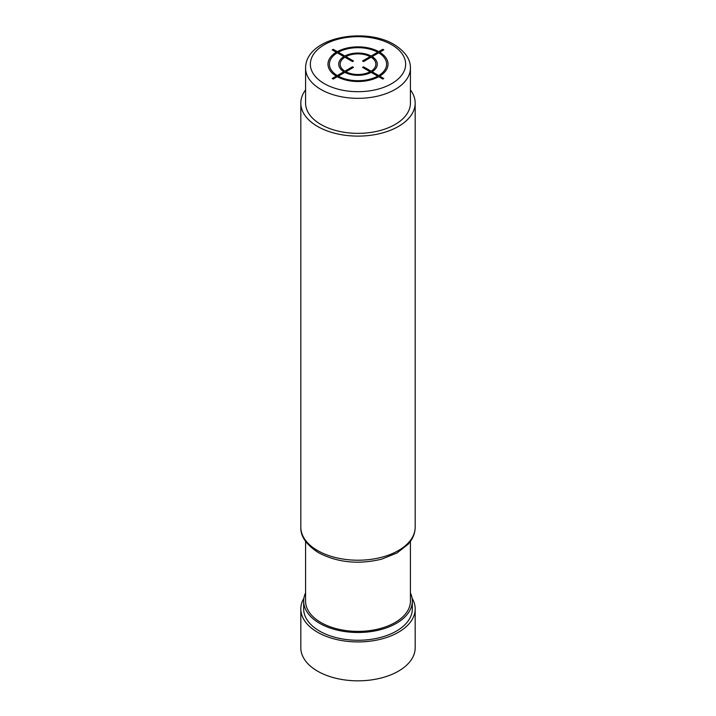 <?xml version="1.0" encoding="UTF-8"?>
<svg xmlns="http://www.w3.org/2000/svg" width="716" height="716" viewBox="0 0 716 716"><rect width="100%" height="100%" fill="white"/><g stroke="black" fill="none" stroke-linecap="round" stroke-linejoin="round"><path stroke-width="1.07" d="M410.42 68.074L410.42 103.095A52.42 30.26 180 0 1 378.057 131.055A52.42 30.26 180 0 1 320.938 124.495A52.42 30.26 180 0 1 305.58 103.095L305.58 68.074A52.42 30.26 0 0 0 320.938 89.473A52.42 30.26 0 0 0 378.057 96.034A52.42 30.26 0 0 0 410.42 68.074C410.581 59.294 405.131 51.436 394.077 44.499C364.551 26.635 305.669 37.492 305.58 68.074M305.58 89.903A57.182 33.017 0 0 0 300.818 103.095A57.182 33.017 0 0 0 317.564 126.437A57.182 33.017 0 0 0 379.883 133.597A57.182 33.017 0 0 0 415.182 103.095A57.182 33.017 0 0 0 410.42 89.903M410.42 541.394L410.42 601.127A52.42 30.26 180 0 1 395.062 622.526A52.42 30.26 180 0 1 337.943 629.087A52.42 30.26 180 0 1 305.58 601.127L305.58 541.394M410.42 592.893A54.327 31.361 180 0 1 412.327 601.127A54.327 31.361 180 0 1 378.791 630.107A54.327 31.361 180 0 1 319.587 623.305A54.327 31.361 180 0 1 303.673 601.127A54.327 31.361 180 0 1 305.58 592.893M412.327 601.127L412.327 608.913A54.327 31.361 180 0 1 378.791 637.884A54.327 31.361 180 0 1 319.587 631.091A54.327 31.361 180 0 1 303.673 608.913L303.673 601.127M412.085 598.191A57.182 33.017 180 0 1 415.182 608.913A57.182 33.017 180 0 1 379.883 639.415A57.182 33.017 180 0 1 317.564 632.255A57.182 33.017 180 0 1 300.818 608.913A57.182 33.017 180 0 1 303.915 598.191M415.182 608.913L415.182 647.819A57.182 33.017 180 0 1 379.883 678.321A57.182 33.017 180 0 1 317.564 671.16A57.182 33.017 180 0 1 300.818 647.819L300.818 608.913M333.226 79.073L337.281 76.728A30.018 17.336 0 0 0 378.719 76.728L382.774 79.073L383.785 78.492L379.731 76.147A30.018 17.336 0 0 0 379.731 52.223L383.785 49.887L382.774 49.306L378.719 51.642A30.018 17.336 0 0 0 337.281 51.642L333.226 49.306L332.215 49.887L336.269 52.223A30.018 17.336 0 0 0 336.269 76.147L332.215 78.492L333.226 79.073M337.281 52.814A28.595 16.504 0 0 0 337.281 75.565L343.859 71.77A19.296 11.143 0 0 1 343.859 56.609L337.281 52.814M344.87 57.191A17.873 10.319 0 0 0 344.87 71.188L352.451 66.803L353.462 67.394L345.882 71.77A17.873 10.319 0 0 0 370.118 71.77L362.538 67.394L363.549 66.803L371.13 71.188A17.873 10.319 0 0 0 371.13 57.191L363.549 61.567L362.538 60.985L370.118 56.609A17.873 10.319 0 0 0 345.882 56.609L353.462 60.985L352.451 61.567L344.87 57.191M377.708 52.223L371.13 56.018A19.296 11.143 0 0 0 344.87 56.018L338.292 52.223A28.595 16.504 0 0 1 377.708 52.223M378.719 75.565A28.595 16.504 0 0 0 378.719 52.814L372.141 56.609A19.296 11.143 0 0 1 372.141 71.77L378.719 75.565M338.292 76.147L344.87 72.352A19.296 11.143 0 0 0 371.13 72.352L377.708 76.147A28.595 16.504 0 0 1 338.292 76.147M324.303 83.638A47.65 27.512 0 0 0 391.697 83.638A47.65 27.512 0 0 0 391.697 44.732A47.65 27.512 0 0 0 324.303 44.732A47.65 27.512 0 0 0 324.303 83.638M415.182 103.095L415.182 527.2A57.182 33.017 180 0 1 379.883 557.701A57.182 33.017 180 0 1 317.564 550.55A57.182 33.017 180 0 1 300.818 527.2L300.818 103.095M415.182 527.2C415.155 531.773 413.83 536.123 411.199 540.24L408.227 544.16L397.004 552.985L381.771 559.124C358.546 564.745 337.478 562.606 318.548 552.725C306.332 544.867 300.416 536.356 300.818 527.2"/></g></svg>
